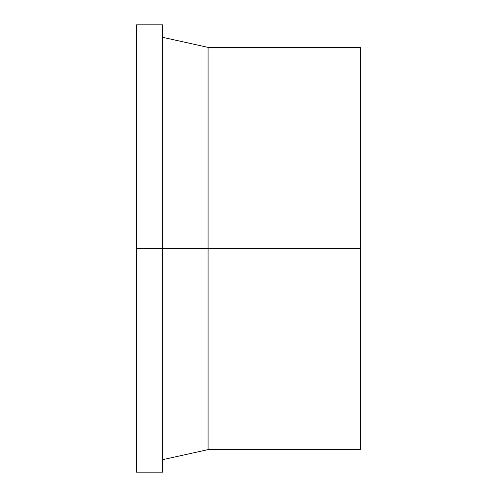 <?xml version="1.0" encoding="UTF-8"?>
<svg xmlns="http://www.w3.org/2000/svg" width="497" height="497" viewBox="0 0 497 497"><rect width="100%" height="100%" fill="white"/><g stroke="black" fill="none" stroke-linecap="round" stroke-linejoin="round"><path stroke-width="0.75" d="M208.075 248.5L208.075 449.623L208.075 248.5L136.476 248.5L136.476 472.15L136.476 24.85L136.476 248.5L162.618 248.5L162.618 24.85L162.618 472.15L162.618 248.5L208.075 248.5L208.075 47.377L208.075 248.5L360.524 248.5L208.075 248.5M360.524 449.623L360.524 47.377L360.524 449.623L208.075 449.623L162.618 459.682M136.476 472.15L162.618 472.15M136.476 24.85L162.618 24.85M162.618 37.318L208.075 47.377L360.524 47.377"/></g></svg>
